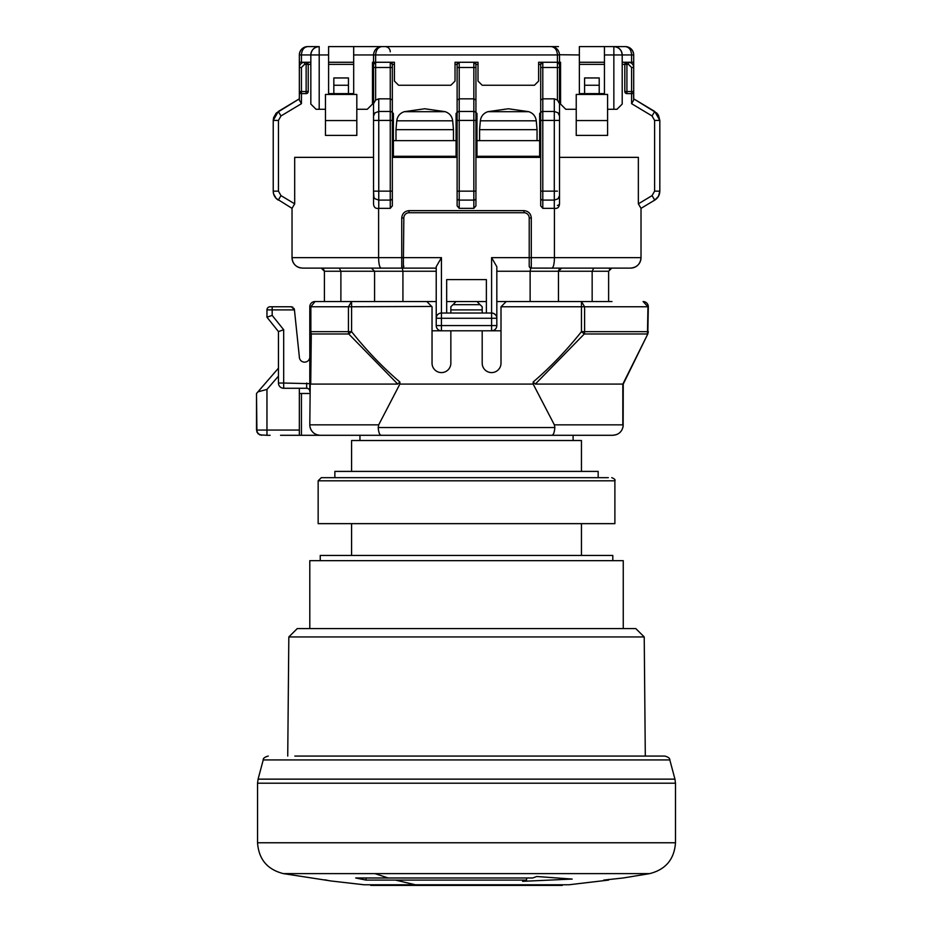 <?xml version="1.0" encoding="UTF-8"?>
<svg xmlns="http://www.w3.org/2000/svg" width="932" height="932" viewBox="0 0 932 932"><rect width="100%" height="100%" fill="white"/><g stroke="black" fill="none" stroke-linecap="round" stroke-linejoin="round"><path stroke-width="1.4" d="M351.585 471.406L351.585 440.51L581.452 440.51L581.452 471.406M581.452 523.644L581.452 555.449M320.247 560.668L320.247 555.449L612.802 555.449L612.802 560.668M432.04 330.802L441.442 330.802L441.442 325.571L436.223 325.571L436.223 266.715L441.442 257.663L378.602 257.663L378.602 208.337L390.252 208.349L390.252 200.1L378.753 200.1L378.753 208.349M505.179 301.549L506.227 301.549L505.179 302.585L505.179 301.549L496.826 301.549L496.826 325.571L491.595 325.571L491.595 330.802L501.008 330.802M573.098 435.291L573.098 440.51M309.797 628.587L309.797 560.668L623.252 560.668L623.252 628.587M288.827 636.94L297.261 628.587L635.787 628.587L644.222 636.94L288.827 636.94L287.732 756.062M644.222 636.94L645.305 756.062L664.761 756.062L294.838 756.062M649.639 873.622L283.398 873.622L331.536 881.043L364.132 884.771L568.916 884.771L608.619 880.088L603.785 880.088L623.252 877.979L649.639 873.622C665.693 869.568 674.302 859.281 675.49 842.761L257.547 842.761L257.547 783.195L675.49 783.195L675.49 842.761M526.58 880.088L366.043 880.088L355.698 877.979L532.755 877.979L536.727 876.511L572.178 879.062L522.607 881.334L526.58 880.088L526.58 877.979M328.623 880.589L324.965 879.808M366.043 880.088L366.043 877.979M562.66 884.771L562.287 885.4L370.75 885.4L370.388 884.771M318.15 480.807L614.887 480.807L614.887 523.644L318.15 523.644L318.15 480.807L321.284 477.673L608.34 477.673M598.169 477.673L598.169 471.406L334.868 471.406L334.868 477.673M479.584 140.639L479.584 129.665L537.053 129.665L537.053 140.639M475.926 191.142L473.84 191.142L473.84 200.1L459.208 200.1L459.208 208.349L473.84 208.349L475.926 205.902L475.926 112.422L476.974 113.471L476.974 140.639L539.663 140.639L539.663 113.471L540.711 112.422L540.711 100.027L540.711 205.902L540.711 191.142L554.295 191.142L554.295 200.1L542.797 200.1L542.797 208.349L554.295 208.349L554.295 200.1L557.988 198.796L559.515 195.627L559.515 64.366A2.085 2.085 0 0 0 557.429 62.269L559.515 64.366A2.085 2.085 0 0 0 557.429 62.269L538.614 62.269L542.797 62.269L540.711 64.366L540.711 100.027L542.797 98.839L542.797 111.467A2.085 1.794 180 0 0 540.711 113.261M487.844 111.689L508.313 108.764L528.793 111.689L487.844 111.689C483.487 113.215 480.994 116.255 480.353 120.811L479.584 129.665M476.974 156.308L476.974 140.639M539.663 140.639L539.663 156.308M528.793 111.689C533.139 113.215 535.632 116.255 536.273 120.811L537.053 129.665M478.011 64.366L475.926 64.366A2.085 2.085 0 0 0 473.84 62.269L473.84 67.5L459.208 67.5L459.208 111.467L473.84 111.467A2.085 1.794 180 0 1 475.926 113.261L475.926 64.366L473.84 62.269L478.011 62.269L455.026 62.269L459.208 62.269L455.026 62.269L455.026 81.084L450.855 85.255L398.605 85.255L394.422 81.084L394.422 62.269L390.252 62.269L392.337 64.366A2.085 2.085 0 0 0 390.252 62.269L390.252 67.5L375.619 67.5L375.619 62.269L373.534 64.366L373.534 120.426L373.534 67.5L375.619 67.5L375.619 100.062L378.753 98.839L390.252 98.839L390.252 67.5L392.337 67.5L392.337 64.366A2.085 2.085 0 0 0 390.252 62.269M475.926 156.308L540.711 156.308M457.123 67.5L459.208 67.5L459.208 62.269L457.123 64.366L457.123 100.027L459.208 98.839L473.84 98.839L475.926 100.027L473.84 98.839L473.84 67.5L475.926 67.5M390.252 208.349L392.337 205.902L392.337 157.357L457.123 157.357M625.337 46.6C629.147 47.101 631.244 49.885 631.605 54.953L633.702 54.953C633.201 49.885 630.416 47.101 625.337 46.6L604.449 46.6L625.337 46.6A8.353 8.353 0 0 1 633.702 54.953L633.702 67.5A5.219 5.219 0 0 0 628.471 62.269L626.91 62.269L624.813 64.366L624.813 91.534A2.085 2.085 0 0 0 626.91 93.619L631.605 93.619L631.605 103.685L652.062 115.952L654.602 120.426L654.602 191.142L652.062 195.627L654.753 200.1L641.018 208.349L654.753 200.1L641.018 208.349L638.362 203.84L638.362 157.357L559.515 157.357L559.515 203.84C559.223 207.312 557.522 208.815 554.435 208.337L554.435 257.663C554.307 264.012 553.468 267.484 551.919 268.113L531.054 268.09M540.711 205.902L542.797 208.349M475.926 157.357L540.711 157.357M459.208 208.349L457.123 205.902L457.123 198.306A2.085 1.794 0 0 0 459.208 200.1L459.208 111.467A2.085 1.794 180 0 0 457.123 113.261L457.123 198.306M540.711 67.5L542.797 67.5L542.797 62.269L538.614 62.269L542.797 62.269A2.085 2.085 0 0 0 540.711 64.366L538.614 64.366M299.347 98.839L276.187 113.133L273.565 117.77L273.227 120.426L278.295 111.467L299.347 98.839L299.347 91.534L299.347 98.839L278.295 111.467L299.347 98.839L299.347 91.534L299.347 100.062L299.347 91.534L301.432 93.619L306.139 93.619A2.085 2.085 0 0 0 308.224 91.534L308.224 64.366A2.085 2.085 0 0 0 306.139 62.269L308.224 64.366A2.085 2.085 0 0 0 306.139 62.269L304.566 62.269A5.219 5.219 0 0 0 299.347 67.5L299.347 54.953A8.353 8.353 0 0 1 307.7 46.6L319.198 46.6A8.353 8.353 0 0 0 310.834 54.953L310.834 104.069L316.065 109.289L319.198 109.289L319.198 46.6L307.7 46.6C302.632 47.101 299.836 49.885 299.347 54.953A8.353 8.353 0 0 1 307.7 46.6C303.902 47.101 301.805 49.885 301.432 54.953L301.432 62.269L299.347 62.269M353.682 62.269L328.6 62.269L353.682 62.269L353.682 46.6L374.571 46.6M604.449 62.269L579.366 62.269L604.449 62.269M457.123 100.027L457.123 113.261L457.123 100.027M392.337 112.422L392.337 100.027L392.337 112.422L393.386 113.471L393.386 156.308M392.337 205.902L392.337 113.261A2.085 1.794 180 0 0 390.252 111.467L390.252 98.839L392.337 100.027L392.337 67.5M402.927 301.549L402.927 271.247L402.263 268.113L436.223 268.113L381.13 268.113C379.58 267.484 378.742 264.012 378.602 257.663L292.031 257.663A10.45 10.45 0 0 0 300.465 267.915A10.45 10.45 0 0 1 292.031 257.663L292.031 208.337L294.687 203.84L294.687 157.357L373.534 157.357M375.619 120.426L373.534 120.426L373.534 203.84C373.825 207.312 375.514 208.815 378.602 208.337M641.018 208.337L641.018 257.663L531.298 257.663L531.298 217.96C530.844 213.545 528.397 211.11 523.994 210.644L409.055 210.644C404.639 211.11 402.205 213.545 401.739 217.96L403.836 217.96L403.346 267.356M403.836 217.96A5.219 5.219 0 0 1 409.055 212.729L409.055 210.644M523.994 210.644L523.994 212.729L409.055 212.729M523.994 212.729A5.219 5.219 0 0 1 529.213 217.96L531.298 217.96M529.97 267.624L529.213 266.016L529.213 257.663L529.213 266.016A2.085 2.085 0 0 0 531.298 268.113L531.298 257.663L529.213 257.663L529.213 217.96M540.711 120.426L542.797 120.426L542.797 111.467L554.295 111.467L554.295 98.839L542.797 98.839L542.797 67.5L559.515 67.5M554.295 98.839L557.429 100.062L559.515 103.685L559.515 115.952L557.988 112.784L554.295 111.467L554.295 191.142L557.429 191.142M391.289 62.269L375.619 62.269A2.085 2.085 0 0 0 373.534 64.366L372.485 64.366M459.208 62.269A2.085 2.085 0 0 0 457.123 64.366L455.026 64.366M393.386 140.639L456.074 140.639L456.074 113.471L457.123 112.422M392.337 156.308L457.123 156.308M378.753 98.839L378.753 111.467L390.252 111.467L390.252 120.426L378.753 120.426L378.753 191.142L373.534 191.142L373.93 197.339L375.06 198.796L378.753 200.1L378.753 191.142L390.252 191.142L390.252 120.426L392.337 120.426M333.831 77.95L333.831 93.619L348.452 93.619L348.452 85.255L333.831 85.255L333.831 77.95L348.452 77.95L348.452 85.255M292.031 257.663C292.636 264.012 296.12 267.484 302.481 268.113L381.13 268.113M402.461 267.985L401.739 268.113A2.085 2.085 0 0 0 403.836 266.016M551.919 268.113L630.568 268.113A10.45 10.45 0 0 0 634.447 267.356A10.45 10.45 0 0 1 630.568 268.113L561.542 268.113M599.218 77.95L584.585 77.95L584.585 93.619L599.218 93.619L599.218 77.95L599.218 85.255L584.585 85.255M540.711 198.306A2.085 1.794 0 0 0 542.797 200.1L542.797 120.426L559.515 120.426L559.515 115.952M559.515 203.84L559.515 195.627M630.568 268.113C636.929 267.484 640.412 264.012 641.018 257.663A10.45 10.45 0 0 1 640.202 261.706A10.45 10.45 0 0 0 641.018 257.663M392.337 101.285L392.337 113.261M273.227 157.357L273.227 191.142A10.45 10.45 0 0 0 278.295 200.1L280.986 195.627L278.447 191.142L278.447 120.426L280.986 115.952L301.432 103.685L299.347 100.062M308.748 157.357L294.687 157.357M301.432 67.5L301.432 91.534L299.347 91.534L299.347 67.5L301.432 67.5L304.566 64.366L304.566 62.269A5.219 5.219 0 0 0 299.347 67.5M633.702 67.5L633.702 98.839L654.753 111.467L659.821 120.426L658.47 115.288L656.85 113.133L633.702 98.839L633.702 91.534L631.605 91.534L631.605 67.5L633.702 67.5A5.219 5.219 0 0 0 628.471 62.269L628.471 64.366L626.91 64.366L626.91 62.269A2.085 2.085 0 0 0 624.813 64.366L622.203 64.366M633.539 92.326L633.702 100.062L631.605 103.685M638.362 157.357L624.3 157.357M659.821 157.357L659.821 120.426L659.821 191.142L658.47 196.291L654.753 200.1A10.45 10.45 0 0 0 659.821 191.142L654.602 191.142M456.074 140.639L456.074 156.308M373.534 103.685L375.619 100.062M333.831 85.255L333.831 93.619M301.432 103.685L301.432 93.619A2.085 2.085 0 0 1 299.347 91.534A2.085 2.085 0 0 0 301.432 93.619L306.139 93.619A2.085 2.085 0 0 0 308.224 91.534L306.139 91.534L306.139 93.619M278.447 191.142L273.227 191.142L273.227 120.426L278.447 120.426M273.227 191.142L273.565 193.809L276.187 198.434L292.031 208.349M374.571 301.549L374.571 271.247L371.437 268.113L372.532 268.311M339.306 268.113L340.891 271.247L436.223 271.247M323.486 269.01L324.418 271.247L321.284 268.113L322.414 268.323M322.577 268.393L323.183 268.742M486.376 313.036L486.376 279.6L446.673 279.6L446.673 313.036M496.826 271.247L530.122 271.247L530.786 268.113M491.595 330.802L486.376 330.802L491.595 330.802A5.219 5.219 0 0 0 496.826 325.571L496.826 266.715L491.595 257.663L491.595 313.036A5.219 5.219 0 0 1 496.826 318.266L496.546 316.589M558.641 270.222L558.466 271.247L592.158 271.247L593.731 268.113M560.4 268.346L558.711 270.047M609.4 269.185L610.635 268.323M611.753 268.113L608.619 271.247L592.158 271.247L592.158 301.549M559.34 269.08L558.466 271.247L530.122 271.247L530.122 301.549M561.6 268.113L558.466 271.247L558.466 301.549M599.218 93.619L599.218 85.255M626.91 93.619L631.605 93.619A2.085 2.085 0 0 0 633.702 91.534L633.702 98.839L633.702 91.534A2.085 2.085 0 0 1 631.605 93.619L631.605 91.534L624.813 91.534A2.085 2.085 0 0 0 626.91 93.619L626.91 64.366L624.813 64.366A2.085 2.085 0 0 1 626.91 62.269M280.986 115.952L278.295 111.467L273.227 120.426M654.602 120.426L659.821 120.426L654.753 111.467L633.702 98.839L654.753 111.467L652.062 115.952M659.821 120.426L654.753 111.467L653.67 113.261M340.891 301.549L340.891 271.247L324.418 271.247L324.418 301.549M309.797 390.776L309.797 306.768A5.219 5.219 0 0 1 315.016 301.549L436.223 301.549M436.654 316.169L436.223 318.266L441.442 318.266L441.442 325.571L491.595 325.571L491.595 313.036L441.442 313.036A5.219 5.219 0 0 0 436.223 318.266A5.219 5.219 0 0 1 441.442 313.036L441.442 257.663M495.451 314.736L493.599 313.432M608.619 301.549L608.619 271.247M640.028 262.09A10.45 10.45 0 0 1 637.907 265.096A10.45 10.45 0 0 0 640.028 262.09M637.768 265.236A10.45 10.45 0 0 1 634.517 267.333A10.45 10.45 0 0 0 637.768 265.236M559.515 203.327A2.085 2.085 0 0 1 557.429 205.413A2.085 2.085 0 0 0 559.515 203.327M395.995 140.639L395.995 129.665L453.465 129.665L453.465 140.639M436.223 318.243L436.549 316.426M486.376 330.802L441.442 330.802A5.219 5.219 0 0 1 436.223 325.571A5.219 5.219 0 0 0 441.442 330.802M486.376 301.549L476.974 301.549L480.108 304.682L452.94 304.682L450.855 306.768L450.855 313.036L450.855 306.768M452.94 304.682L456.074 301.549L446.673 301.549M427.858 301.549L427.858 302.585M431.737 306.465L351.597 306.768L351.597 301.549L348.44 306.768L351.597 306.768L351.597 331.675C366.614 350.572 382.714 367.348 399.875 382.003L399.875 384.089L533.174 384.089L533.174 382.003C550.311 367.348 566.4 350.572 581.452 331.675L581.452 306.768L501.008 306.768L506.227 301.549L611.974 301.549M450.855 363.189L450.855 330.802L450.855 363.189A9.402 9.402 0 0 1 441.442 372.59A9.402 9.402 0 0 1 432.04 363.189L432.04 306.768L426.821 301.549M482.193 306.768L482.193 313.036L482.193 306.768L480.108 304.682M482.193 363.189L482.193 330.802L482.193 363.189A9.402 9.402 0 0 0 491.595 372.59A9.402 9.402 0 0 0 501.008 363.189L501.008 306.768M396.764 120.811L452.684 120.811C452.043 116.255 449.55 113.215 445.205 111.689L404.255 111.689C399.898 113.215 397.405 116.255 396.764 120.811L395.995 129.665M476.974 301.549L456.074 301.549L453.5 304.123M533.174 382.003L535.306 384.089L584.282 333.982L647.46 333.982L647.95 306.768L643.103 301.549A5.219 5.219 0 0 1 648.322 306.768L647.798 333.982L648.322 331.675L584.609 331.675L584.609 306.768L648.322 306.768A5.219 5.219 0 0 0 643.103 301.549M309.797 382.889L310.717 384.089L311.276 333.982L348.754 333.982A5.219 3.157 -90 0 1 348.44 331.675L310.857 331.675L310.857 306.768L348.44 306.768L348.44 331.675L351.597 331.675L348.754 333.982L397.743 384.089L399.875 382.003M306.663 383.04L306.663 388.271A3.134 3.134 0 0 1 309.797 391.405L309.797 383.658L283.678 383.04L283.678 329.753L272.179 315.389L272.179 309.902L294.442 309.902L299.347 356.921A5.219 5.219 0 0 0 304.566 362.152A5.219 5.219 0 0 0 309.797 356.921L309.797 391.405A3.134 3.134 0 0 0 306.663 388.271L283.678 388.271A5.219 5.219 90 0 1 278.447 383.04L278.447 331.582L266.96 317.218L266.96 309.902L266.96 317.218L267.845 316.903M404.255 111.689L424.724 108.764L445.205 111.689M482.193 309.902L450.855 309.902M584.282 333.982L581.452 331.675L584.609 331.675A5.219 3.157 90 0 1 584.282 333.982M533.174 384.089L554.354 424.841L554.855 427.52C554.412 432.39 553.457 434.976 551.977 435.291L381.072 435.291C379.592 434.976 378.625 432.39 378.194 427.52L378.695 424.841L399.875 384.089M309.797 393.49L299.347 393.49M317.463 434.906L316.647 434.65M314.399 433.497L313.571 432.879M312.103 431.388L311.288 430.223M311.276 333.982L309.797 331.675L310.857 331.675A5.219 4.159 90 0 0 311.276 333.982M310.228 383.868L309.797 424.841A10.45 10.45 0 0 0 318.406 435.127M309.902 426.332C311.09 431.842 314.538 434.836 320.247 435.291L280.544 435.291M535.306 384.089L622.867 384.089L647.798 333.982L623.252 384.089L623.147 426.332L622.821 424.841L554.354 424.841M310.717 384.089L397.743 384.089M294.442 309.902L294.093 308.48M270.094 306.768A3.134 3.134 0 0 0 266.96 309.902L272.179 309.902L272.179 306.768L270.094 306.768L291.297 306.768L294.419 309.575M272.179 315.389L266.96 317.218L278.447 331.582L283.678 329.753M283.678 435.291L299.347 435.291L299.347 388.271M270.094 435.291L266.96 435.291L266.96 389.413L257.908 391.871L278.447 368.175L278.447 383.04L283.678 383.04L283.678 388.271M616.425 434.638L612.802 435.291L551.977 435.291M381.072 435.291L320.247 435.291M299.347 430.06L256.51 430.06L256.51 393.49L256.906 432.064L259.737 434.883L266.96 435.291M292.916 307.222L291.297 306.768M612.802 435.291C618.51 434.836 621.959 431.842 623.147 426.332L622.098 429.605M278.447 368.175L278.447 331.582M620.945 431.376L619.78 432.623M618.382 433.671L616.436 434.638M256.51 393.49L257.908 391.871M385.021 46.6L391.289 46.6L385.021 46.6A5.219 5.219 0 0 1 390.252 51.819A5.219 5.219 0 0 0 385.021 46.6A5.219 5.219 0 0 1 390.252 51.819M548.016 46.6L541.748 46.6L548.016 46.6M558.466 46.6L328.6 46.6L328.6 93.619L353.682 93.619L353.682 54.953L375.619 54.953C375.992 49.885 378.077 47.101 381.887 46.6L381.677 46.6M559.515 54.743L579.366 54.953L579.366 93.619L604.449 93.619L604.449 46.6L579.366 46.6L579.366 62.269M541.748 62.269L538.614 62.269L538.614 81.084L534.444 85.255L482.193 85.255L478.011 81.084L478.011 62.269L473.84 62.269A2.085 2.085 0 0 1 475.926 64.366M633.702 62.269L622.203 62.269M576.232 109.289L565.782 109.289L560.563 104.069L560.563 62.269L557.429 62.269L557.429 100.062M557.429 62.269L557.429 54.953L559.515 54.953C559.014 49.885 556.229 47.101 551.162 46.6C554.959 47.101 557.056 49.885 557.429 54.953L375.619 54.953L375.619 62.269L372.485 62.269L372.485 104.069L367.266 109.289L356.816 109.289M310.834 62.269L301.432 62.269M373.534 54.743L373.534 54.953C374.023 49.885 376.808 47.101 381.887 46.6L508.313 46.6M516.608 85.255L500.018 85.255M373.534 62.269L373.534 54.953M559.515 54.953L559.515 62.269M325.466 109.289L319.198 109.289M356.816 94.435L325.466 94.435L325.466 120.566L356.816 120.566L356.816 94.435M607.582 94.435L576.232 94.435L576.232 120.566L607.582 120.566L607.582 94.435M631.605 62.269L631.605 54.953L622.203 54.953C621.679 49.92 618.883 47.136 613.85 46.6A8.353 8.353 -90 0 1 622.203 54.953L622.203 104.069L616.984 109.289L607.582 109.289M299.347 54.953L310.834 54.953C311.37 49.92 314.154 47.136 319.198 46.6M356.816 120.566L356.816 135.408L325.466 135.408L325.466 120.566M576.232 120.566L576.232 135.408L607.582 135.408L607.582 120.566M268.276 756.062C264.7 757.052 263.01 758.345 263.232 759.929L669.817 759.929C670.026 758.345 668.349 757.052 664.761 756.062M669.817 759.929L674.954 779.14L258.082 779.14L257.547 783.195M395.471 880.088L415.322 884.771M374.967 873.622L388.155 877.979M480.353 120.811L536.273 120.811M457.123 191.142L473.84 191.142L473.84 98.839M457.123 120.426L475.926 120.426M473.84 208.349L473.84 200.1A2.085 1.794 0 0 0 475.926 198.306M401.739 217.96L401.739 268.113M304.566 64.366L310.834 64.366M306.139 62.269L306.139 91.534L301.432 91.534L301.432 85.255M353.682 64.366L328.6 64.366M394.422 64.366L392.337 64.366M604.449 64.366L579.366 64.366M560.563 64.366L559.515 64.366M392.337 191.142L390.252 191.142L390.252 200.1A2.085 1.794 0 0 0 392.337 198.306M294.687 203.84L280.986 195.627M652.062 195.627L638.362 203.84M631.605 67.5L628.471 64.366M373.534 120.426L378.753 120.426L378.753 111.467L375.06 112.784L373.534 115.952M529.213 257.663L491.595 257.663M373.639 191.142L375.619 191.142M301.432 93.619L301.432 91.534M441.442 313.036L441.442 318.266L496.826 318.266A5.219 5.219 0 0 0 491.595 313.036M315.016 301.549L310.857 306.768L309.797 306.768A5.219 5.219 0 0 1 315.016 301.549M581.452 301.549L584.609 306.768L581.452 306.768L581.452 301.549M554.855 427.52L378.194 427.52M301.432 393.49L301.432 435.291M647.95 331.687A5.219 4.846 -90 0 1 647.577 333.703M647.798 333.982L648.322 331.675M622.821 384.089L622.821 424.841M378.695 424.841L310.228 424.841M278.447 376.155L266.96 389.413M256.51 430.06L258.036 433.753L261.729 435.291M328.6 54.953L310.834 54.953M613.85 46.6L613.85 54.953L604.449 54.953M622.203 54.953L613.85 54.953L613.85 109.289M351.585 523.644L351.585 555.449M359.95 435.291L359.95 440.51M263.232 759.929L258.082 779.14M674.954 779.14L675.49 783.195M283.398 873.622C267.356 869.568 258.735 859.281 257.547 842.761M608.619 879.389L608.619 880.088M614.887 480.807C615.528 479.805 614.479 478.757 611.753 477.673M452.684 120.811L453.465 129.665"/></g></svg>
